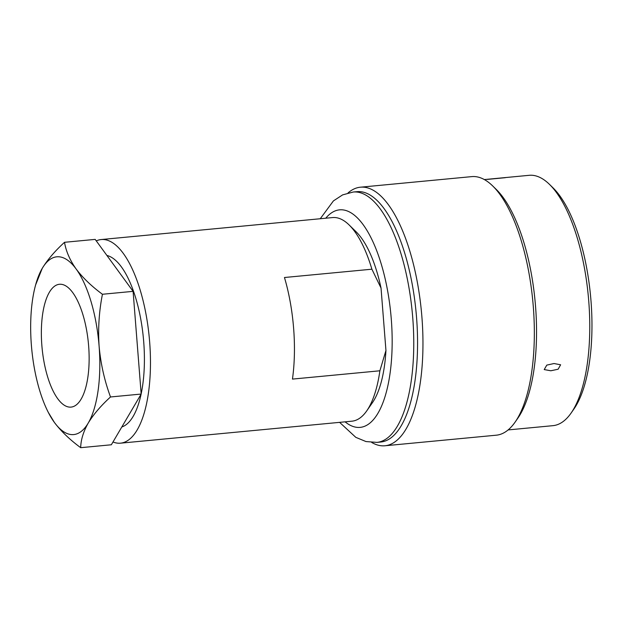 <?xml version="1.0" encoding="UTF-8"?>
<svg xmlns="http://www.w3.org/2000/svg" width="623" height="623" viewBox="0 0 623 623"><rect width="100%" height="100%" fill="white"/><g stroke="black" fill="none" stroke-linecap="round" stroke-linejoin="round"><path stroke-width="0.93" d="M560.622 364.782L558.122 369.221L550.841 370.771L544.222 369.579L546.792 365.117L554.026 363.528L560.622 364.782M487.303 179.401L505.292 177.695L487.178 179.393M384.944 445.772L496.321 435.189A129.864 49.007 -95.4 0 0 515.135 422.075L517.954 418.025A125.745 47.449 -95.4 0 0 535.546 306.423A125.745 47.449 -95.4 0 0 496.235 189.4L492.707 185.958A129.864 49.007 -95.4 0 0 471.759 176.621L360.382 187.204A129.864 49.007 84.6 0 1 421.935 317.395A129.864 49.007 84.6 0 1 384.944 445.772A129.864 49.007 84.6 0 1 371.713 442.455M515.135 422.075A129.864 49.007 -95.4 0 0 533.311 306.812A129.864 49.007 -95.4 0 0 492.707 185.958M339.597 422.355L355.803 437.338L365.981 441.559L376.954 442.385L380.754 442.026A125.745 47.449 -95.4 0 0 416.569 317.722A125.745 47.449 -95.4 0 0 356.971 191.674L353.171 192.032L342.603 194.89L333.422 200.902L320.253 218.735M348.016 192.951A129.864 49.007 84.6 0 1 360.382 187.204M549.447 184.346L552.975 187.796A121.617 45.9 84.6 0 1 591.001 300.979A121.617 45.9 84.6 0 1 573.985 408.922L571.166 412.971A125.745 47.449 -95.4 0 0 588.766 301.368A125.745 47.449 -95.4 0 0 549.447 184.346A125.745 47.449 -95.4 0 0 529.168 175.312L484.344 179.572M112.989 441.98A102.265 38.595 -95.4 0 0 120.535 443.171A102.265 38.595 -95.4 0 0 149.66 342.074A102.265 38.595 -95.4 0 0 101.191 239.551A102.265 38.595 -95.4 0 0 96.277 240.891M120.535 443.171L351.925 421.187A102.265 38.595 -95.4 0 0 366.745 410.861A102.265 38.595 -95.4 0 0 379.89 370.786L292.46 379.096A102.265 38.595 -95.4 0 0 293.628 328.399A102.265 38.595 -95.4 0 0 284.462 277.508L371.892 269.198A102.265 38.595 -95.4 0 0 349.082 224.919A102.265 38.595 -95.4 0 0 332.581 217.567L101.191 239.551M366.745 410.861L372.375 402.762A94.018 35.48 -95.4 0 0 385.949 350.484L379.89 370.786M371.892 269.198L381.035 288.067A94.018 35.48 -95.4 0 0 356.13 231.811L349.082 224.919M385.949 350.484L381.035 288.067M508.127 429.925L552.951 425.665A125.745 47.449 -95.4 0 0 571.166 412.971M88.653 346.123A61.685 23.277 -95.4 0 0 59.419 284.283A61.685 23.277 -95.4 0 0 41.842 345.259A61.685 23.277 -95.4 0 0 71.084 407.099A61.685 23.277 -95.4 0 0 88.653 346.123M121.804 426.989A86.605 32.684 -95.4 0 0 141.102 394.18M141.164 393.884A86.605 32.684 -95.4 0 0 143.718 341.965A86.605 32.684 -95.4 0 0 106.907 255.461M48.283 412.364L54.372 422.402C61.038 431.241 69.807 439.674 80.686 447.688C80.858 439.854 83.381 431.63 88.248 423.025C93.528 414.357 100.949 405.674 110.512 396.968C104.524 380.793 100.724 363.91 99.119 346.318C97.936 328.905 99.041 311.555 102.429 294.266C91.55 286.23 82.781 277.803 76.123 268.98C69.862 260.103 65.991 251.209 64.519 242.3C54.956 251.022 47.527 259.713 42.247 268.357L35.597 284.976A89.284 33.697 84.6 0 1 42.247 268.357A89.284 33.697 84.6 0 1 76.123 268.98A89.284 33.697 84.6 0 1 99.119 346.318A89.284 33.697 84.6 0 1 88.248 423.025A89.284 33.697 84.6 0 1 54.372 422.402A89.284 33.697 -95.4 0 1 47.558 410.9L48.275 412.364M64.519 242.3L95.179 239.388L133.096 291.354L141.172 394.055L111.346 444.775L80.686 447.688M133.096 291.354L102.429 294.266M141.172 394.055L110.512 396.968M47.558 410.9A89.284 33.697 -95.4 0 1 31.376 345.072A89.284 33.697 84.6 0 1 35.597 284.976M376.954 442.385A125.745 47.449 -95.4 0 0 412.769 318.088A125.745 47.449 -95.4 0 0 353.171 192.032M345.095 421.833A109.251 41.227 -95.4 0 0 391.306 319.42A109.251 41.227 -95.4 0 0 325.751 218.214"/></g></svg>
